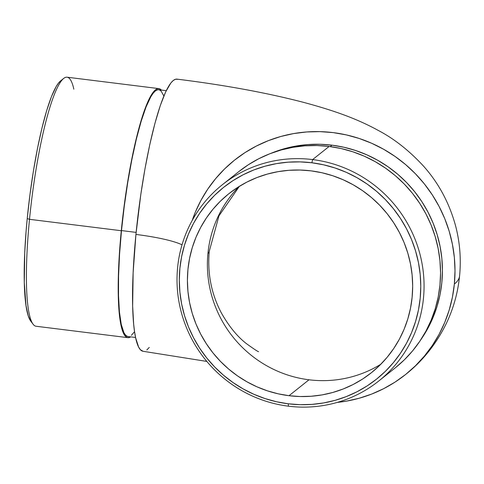 <?xml version="1.0" encoding="UTF-8"?>
<svg xmlns="http://www.w3.org/2000/svg" width="484" height="484" viewBox="0 0 484 484"><rect width="100%" height="100%" fill="white"/><g stroke="black" fill="none" stroke-linecap="round" stroke-linejoin="round"><path stroke-width="0.73" d="M239.187 186.437A114.412 111.483 -128.6 0 0 207.926 253.422A114.412 111.483 -128.6 0 0 308.992 379.783A114.412 111.483 -128.6 0 0 380.872 364.204A114.412 111.483 51.4 0 1 308.992 379.783A114.412 111.483 51.4 0 1 207.926 253.422A84.603 13.431 5.6 0 0 209.251 251.202M192.202 220.45A137.129 133.614 51.4 0 1 233.693 160.815A137.129 133.614 51.4 0 1 383.249 149.048A137.129 133.614 51.4 0 1 454.355 284.06A336.144 53.373 5.6 0 0 459.625 275.251A336.144 53.373 -174.4 0 1 454.355 284.06L455.008 270.774L454.355 257.452L452.407 244.226L449.188 231.225L444.723 218.574L439.055 206.39L432.248 194.792L424.353 183.896L415.454 173.798L405.64 164.602L394.998 156.399L383.63 149.266L371.658 143.27L359.182 138.466L346.332 134.903L333.228 132.616L319.997 131.63L306.765 131.951L293.661 133.572L280.811 136.482L268.342 140.656L256.369 146.047L245.007 152.605L234.365 160.271L224.552 168.97L215.658 178.614L207.769 189.111L200.957 200.364L195.294 212.258L192.202 220.45M177.307 79.195A137.129 21.853 97.1 0 0 135.931 234.438A61.891 9.825 -174.4 0 1 182.032 244.813A61.891 9.825 5.6 0 0 135.931 234.438L133.136 272.722L132.658 306.057L133.657 324.086L134.54 331.564L135.665 337.929L138.618 347.052L140.408 349.732L143.155 351.293L206.825 361.421M312.628 159.581L311.859 162.769A122.646 119.506 51.4 0 1 420.197 298.223A122.646 119.506 51.4 0 1 288.222 403.795L288.452 406.185A125.489 122.27 -128.6 0 0 423.476 298.168A125.489 122.27 -128.6 0 0 312.628 159.581A125.489 122.27 51.4 0 1 418.775 249.925A125.489 122.27 51.4 0 1 378.754 381.011A125.489 122.27 51.4 0 1 288.452 406.185A125.489 122.27 51.4 0 1 182.305 315.84A125.489 122.27 51.4 0 1 222.325 184.755A125.489 122.27 51.4 0 1 312.628 159.581L329.114 146.446L312.628 159.581A125.489 122.27 -128.6 0 0 177.604 267.598A125.489 122.27 -128.6 0 0 288.452 406.185L288.222 403.795L300.056 404.678L311.89 404.394L323.614 402.942L335.103 400.341L346.26 396.608L356.968 391.786L367.132 385.917L376.649 379.063L385.427 371.282L393.383 362.655L400.437 353.266L406.53 343.204L411.594 332.562L415.581 321.443L418.46 309.96L420.197 298.223L420.777 286.334L420.191 274.422L418.454 262.594L415.575 250.966L411.581 239.647L406.512 228.751L400.419 218.375L393.359 208.628L385.403 199.602L376.619 191.38L367.102 184.041L356.938 177.658L346.229 172.292L335.073 167.996L323.578 164.814L311.859 162.769L300.026 161.886L288.192 162.17L276.467 163.622L264.978 166.224L253.822 169.957L243.113 174.778L232.949 180.647L223.433 187.502L214.654 195.282L206.698 203.903L199.644 213.293L193.552 223.36L188.488 234.002L184.501 245.116L181.621 256.599L179.885 268.342L179.304 280.224L179.891 292.136L181.627 303.97L184.507 315.598L188.5 326.918L193.57 337.814L199.662 348.184L206.722 357.93L214.678 366.963L223.463 375.185L232.979 382.523L243.143 388.906L253.852 394.266L265.008 398.562L276.503 401.75L288.222 403.795A122.646 119.506 51.4 0 1 179.885 268.342A122.646 119.506 51.4 0 1 311.859 162.769L312.628 159.581M30.752 321.128L28.205 315.768L25.979 305.446L24.297 282.632L24.72 252.817L26.166 230.305L27.225 218.574L29.506 219.319L27.225 218.574A122.646 19.541 97.1 0 0 30.734 321.104L33.093 324.219A125.489 19.995 -82.9 0 1 29.506 219.319A125.489 19.995 97.1 0 0 36.094 326.252L127.879 337.663A125.489 19.995 -82.9 0 1 121.29 230.729L29.506 219.319L121.29 230.729L125.749 194.181L129.597 170.531L133.971 148.515L141.153 120.389L143.621 112.687L148.528 100.248L153.234 92.154L155.455 89.836L157.56 88.705L159.526 88.772L161.372 90.066A125.489 19.995 -82.9 0 0 158.849 88.608L67.064 77.198A125.489 19.995 97.1 0 0 29.506 219.319A125.489 19.995 -82.9 0 1 63.658 78.432A125.489 19.995 -82.9 0 1 73.846 89.201M158.849 88.608A125.489 19.995 -82.9 0 0 121.29 230.729L119.354 254.451L118.344 276.576L118.296 296.268L119.209 312.767L121.048 325.436L123.747 333.791L125.386 336.241L127.201 337.505L129.167 337.572L130.686 336.87A125.489 19.995 -82.9 0 1 127.879 337.663M166.254 90.677L158.71 89.734A124.352 19.814 97.1 0 0 121.49 230.572L136.131 232.393L121.49 230.572A124.352 19.814 97.1 0 0 128.024 336.537L135.568 337.475M378.754 381.011L395.234 367.876A125.489 122.27 -128.6 0 0 435.255 236.785A125.489 122.27 -128.6 0 0 329.114 146.446L317.002 145.539L304.896 145.829L292.905 147.317L281.143 149.98L269.733 153.797L258.771 158.734L248.377 164.735L238.642 171.747M332 145.17L330.221 146.585L332 145.17L343.882 147.245L355.534 150.476L366.848 154.832L377.708 160.271L388.011 166.738L397.66 174.179L406.566 182.516L414.631 191.67L421.788 201.55L427.965 212.071L433.107 223.118L437.155 234.595L440.071 246.386L441.838 258.377L442.43 270.453L441.844 282.505L440.083 294.411L437.161 306.051L433.119 317.322L427.983 328.11L420.536 340.161A124.352 121.163 -128.6 0 0 332 145.17A124.352 121.163 -128.6 0 0 271.47 153.132L284.465 148.673L296.117 146.035L307.999 144.565L319.997 144.274L332 145.17M289.015 395.706A114.412 111.483 51.4 0 1 192.239 313.329A114.412 111.483 51.4 0 1 228.726 193.812A114.412 111.483 51.4 0 1 311.067 170.858A114.412 111.483 51.4 0 1 407.843 253.229A114.412 111.483 51.4 0 1 371.355 372.753A114.412 111.483 51.4 0 1 289.015 395.706L308.992 379.783L289.015 395.706L278.082 393.794L267.362 390.824L256.956 386.819L246.961 381.815L237.481 375.862L228.599 369.014L220.414 361.342L212.984 352.921L206.402 343.828L200.715 334.154L195.99 323.984L192.263 313.426L189.577 302.579L187.955 291.543L187.411 280.43L187.949 269.346L189.571 258.389L192.257 247.681L195.978 237.311L200.703 227.383L206.384 217.994L212.966 209.233L220.389 201.187L228.575 193.933L237.45 187.532L246.931 182.063L256.925 177.561L267.331 174.083L278.052 171.651L288.984 170.295L300.026 170.035L311.067 170.858L321.999 172.764L332.72 175.734L343.126 179.746L353.12 184.749L362.601 190.702L371.482 197.545L379.668 205.216L387.097 213.638L393.68 222.731L399.367 232.411L404.092 242.575L407.818 253.132L410.505 263.98L412.126 275.015L412.671 286.129L412.132 297.218L410.511 308.169L407.824 318.883L404.104 329.253L399.379 339.181L393.698 348.565L387.115 357.325L379.692 365.372L371.506 372.632L362.631 379.026L353.151 384.502L343.156 388.997L332.75 392.482L322.029 394.908L311.097 396.263L300.056 396.529L289.015 395.706M177.719 79.309L175.565 79.237L173.266 80.471L170.834 83.006L165.691 91.857L160.331 105.445L154.965 123.251L149.786 144.595L145.006 168.65L140.802 194.495L135.931 234.438A137.129 21.853 97.1 0 0 142.798 351.233M146.84 349.95L149.272 347.421M337.239 402.416L346.375 401.145L359.219 398.235L371.694 394.061L383.667 388.67L395.029 382.112L405.671 374.447L415.484 365.747L424.377 356.103L432.266 345.606L439.079 334.353L444.736 322.453L449.2 310.026L452.419 297.188L454.355 284.06A137.129 133.614 51.4 0 1 406.342 373.902A137.129 133.614 51.4 0 1 337.239 402.416M207.926 253.422A114.412 111.483 51.4 0 1 227.353 200.624M395.404 367.743L404.382 359.787L412.525 350.961L419.743 341.353L425.974 331.056L431.153 320.166L435.237 308.792L438.183 297.043L439.956 285.034L440.549 272.873L439.956 260.682L438.171 248.582L435.225 236.682L431.141 225.102L425.956 213.952L419.725 203.341L412.501 193.364L404.358 184.132L395.374 175.716L385.633 168.208L375.239 161.68L364.277 156.187L352.86 151.794L341.105 148.534L329.114 146.446A125.489 122.27 -128.6 0 0 238.806 171.614L222.325 184.755M158.728 89.74L157.433 89.83L155.346 90.95L153.144 93.249L150.845 96.697L146.059 106.922L141.171 121.23L136.367 139.065L131.829 159.75L127.74 182.486L124.249 206.402L121.49 230.572L119.572 254.076L118.568 276.007L118.519 295.518L119.427 311.865L121.248 324.419L123.922 332.696L125.55 335.122L127.346 336.38M131.382 335.327L134.558 331.691M163.858 96.032L161.178 91.149L159.381 89.897M63.658 78.432L60.603 80.876A122.646 19.541 97.1 0 0 27.225 218.574L29.941 194.731L33.39 171.148L37.425 148.721L41.896 128.32L46.633 110.727L51.461 96.618L56.18 86.539L58.443 83.133L60.615 80.864M239.368 186.322L218.98 215.822L209.245 251.371C207.315 273.442 211.345 293.939 221.327 312.858C228.878 326.289 237.281 336.574 246.537 343.725C254.318 349.327 258.335 351.959 258.589 351.62M234.546 160.125L233.397 161.057M405.489 374.592C422.375 361.245 435.836 344.517 445.861 324.407C453.302 309.107 457.876 292.947 459.582 275.916C461.216 258.886 459.873 242.139 455.541 225.677C449.237 202.79 438.54 182.91 423.446 166.036C409.222 150.657 394.266 138.854 378.585 130.607C356.454 118.417 333.155 110.291 302.748 102.148C265.946 92.632 224.019 84.96 176.975 79.134"/></g></svg>

